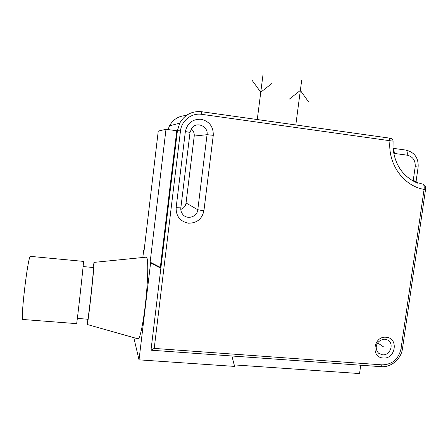 <?xml version="1.0" encoding="UTF-8"?>
<svg xmlns="http://www.w3.org/2000/svg" width="448" height="448" viewBox="0 0 448 448"><rect width="100%" height="100%" fill="white"/><g stroke="black" fill="none" stroke-linecap="round" stroke-linejoin="round"><path stroke-width="0.67" d="M393.086 141.165L201.706 114.33C191.682 112.7 181.502 120.618 180.477 130.917L154.218 348.41L382.178 364.868C392.246 364.543 398.518 359.223 400.994 348.902L424.082 189.398C424.458 186.463 424.021 184.705 422.766 184.122L422.626 184.094M393.008 148.025C394.895 165.116 403.099 176.826 417.62 183.165L417.721 182.465L413.241 180.342L415.206 166.645C415.526 160.412 412.866 156.593 407.221 155.193L394.38 153.446L393.669 148.12L393.008 148.025M201.706 114.33L201.622 111.726C191.974 110.874 184.671 114.682 179.721 123.144L177.43 130.614L176.775 130.738L160.328 267.355L160.854 268.24L150.993 350.106L154.218 348.41M144.122 250.264L143.702 250.068L142.822 257.499M176.775 130.738L165.99 129.293L158.256 131.102L144.066 250.751L143.702 250.068M160.328 267.355L150.136 262.153L150.59 262.998L139.026 359.839L234.573 366.402L231.902 355.998M180.477 130.917L177.43 130.614L160.854 268.24L150.59 262.998M133.801 337.652L139.026 359.839M234.237 364.896L359.548 373.559L360.724 365.221M165.99 129.293L150.136 262.153M146.031 257.174L146.77 257.583C148.394 260.333 147.986 280.241 145.667 301.683C143.366 323.154 139.821 339.836 137.995 338.834L87.158 324.47M92.954 267.473L94.002 262.758C94.5 266.392 87.752 327.124 87.147 324.464L87.31 319.194M93.341 267.506L93.419 267.848C93.8 271.202 88.172 321.759 87.702 319.222L77.353 318.405M83.507 261.397L30.408 256.362L30.111 256.71C27.328 260.137 20.182 322.409 22.921 319.48L76.591 323.641C76.619 326.726 83.474 265.406 83.507 261.761L83.49 261.391M383.628 346.948L377.731 342.95M295.803 124.953L301.672 80.382M308.543 101.836L300.35 90.418L289.464 99.019M257.27 119.538L263.038 74.441M252.269 80.573L260.764 92.198L271.796 83.535M186.043 202.972L194.23 136.063L186.054 203.006C185.534 206.153 183.781 208.286 180.796 209.418C183.77 208.27 185.517 206.13 186.043 202.994L197.798 209.742C197.238 217.034 186.894 220.091 182.61 214.194C181.199 212.352 180.606 210.263 180.841 207.917M190.03 132.367L191.934 127.893C196.935 121.229 208.482 126.47 207.054 134.697L197.798 209.742L203.913 210.801C202.003 219.083 196.823 223.222 188.367 223.199C180.09 221.407 176.008 216.233 176.131 207.676L185.354 131.572C187.303 123.105 192.556 118.994 201.107 119.258C209.395 121.33 213.45 126.683 213.265 135.318L207.054 134.697L194.23 136.063M213.265 135.318L203.913 210.801M201.678 111.737L389.368 138.102L389.967 140.644C387.559 163.783 403.385 185.954 424.082 189.398L425.522 189.577L425.443 186.99C425.113 185.567 424.222 184.61 422.772 184.122L417.682 182.722M386.131 337.271C398.838 337.814 395.713 359.419 383.163 357.98C370.406 357.566 373.498 335.748 386.131 337.271M176.131 207.676L180.852 207.855L190.03 132.401L185.354 131.572M388.142 340.284C394.425 344.193 389.934 355.746 382.508 354.805L378.778 353.371C373.705 348.309 376.415 339.797 384.966 339.164L387.744 340.026M400.994 348.902L402.478 348.639L425.522 189.577M382.178 364.868L381.074 366.677C391.087 367.606 401.134 359.1 402.466 348.723M393.092 141.126C392.118 137.094 390.678 138.897 389.368 138.102L201.662 111.726C191.996 110.874 184.682 114.682 179.721 123.144L169.49 125.866L168.034 129.567L169.49 125.866C173.197 119.302 178.786 115.864 186.25 115.539M405.787 150.069L405.91 150.086C414.557 152.258 418.634 157.937 418.135 167.121L415.206 166.645M393.691 148.4L405.91 150.086C407.081 150.584 407.518 152.286 407.221 155.193M194.214 136.069C194.466 133.157 193.474 130.76 191.234 128.884M393.03 148.03L393.086 141.159M151.189 350.213L381.074 366.677M418.13 167.143L416.03 181.754M93.951 262.394L146.362 257.141M83.098 266.554L93.374 267.512"/></g></svg>
